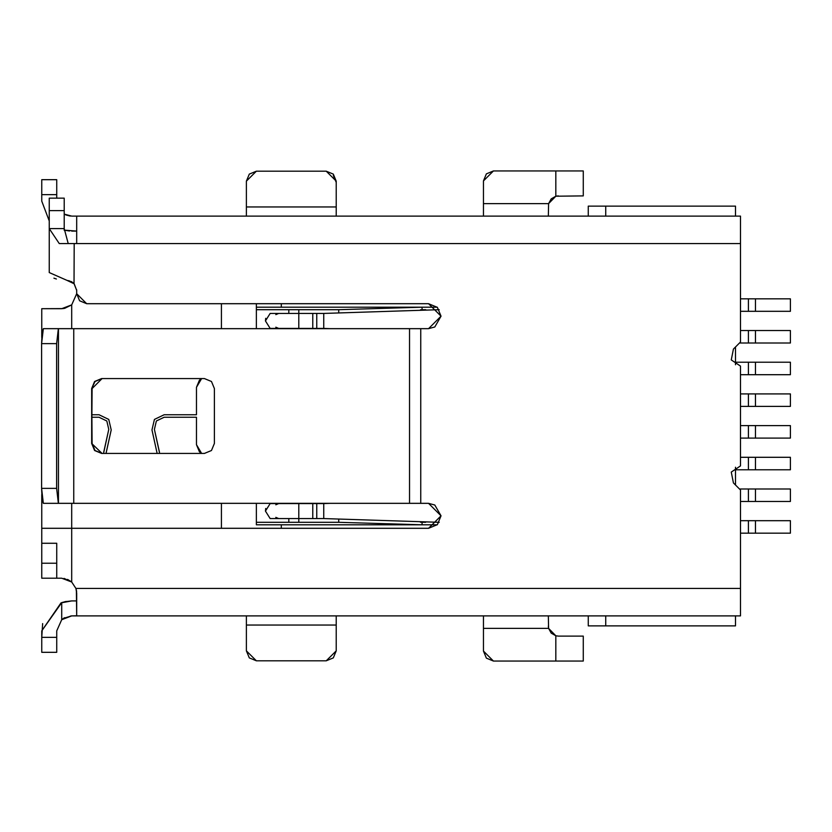 <?xml version="1.0" encoding="UTF-8"?>
<svg xmlns="http://www.w3.org/2000/svg" width="832" height="832" viewBox="0 0 832 832"><rect width="100%" height="100%" fill="white"/><g stroke="black" fill="none" stroke-linecap="round" stroke-linejoin="round"><path stroke-width="1.25" d="M41.756 543.275L56.732 543.275L56.732 578.209L41.756 578.209L41.756 528.299L41.756 578.209L56.732 578.209L56.732 563.233L41.756 563.233L56.732 563.233L56.732 543.265L41.756 543.265M41.756 578.209L61.714 578.209L71.698 582.015L71.698 528.299L41.756 528.299L56.732 528.299L41.756 528.299L41.756 494.551L41.756 528.299M56.732 528.299L428.553 528.299L437.382 524.638L441.033 515.819L434.803 505.024L428.553 503.339L58.365 503.339L56.628 488.374L41.6 488.374L43.337 503.339L58.448 503.339L58.448 328.661L43.337 328.661L41.6 343.626L56.628 343.626L58.365 328.661L56.628 343.626L56.628 488.374L58.365 503.339L43.337 503.339L42.11 498.961L41.6 488.374L41.6 343.626L42.11 333.039L43.337 328.661L58.448 328.661L58.448 503.339L409.531 503.339L409.531 328.661L73.746 328.661L73.746 503.339L73.746 328.661L58.448 328.661L409.531 328.661L409.531 503.339L420.753 503.339L420.753 328.661L409.531 328.661L428.553 328.661L434.803 326.976L441.033 316.181L437.382 307.362L428.553 303.701L86.674 303.701L79.612 300.778L76.69 293.717L76.69 289.848M71.063 615.898L61.714 619.705L56.732 630.864L56.732 652.319L56.732 637.354L41.756 637.354L41.756 652.319L41.756 630.864L60.996 602.898L71.698 600.912L64.709 601.744M56.732 652.319L41.756 652.319L56.732 652.319M71.49 581.838L64.002 578.386M91.666 443.446L94.588 450.507L101.639 453.43L94.588 450.507L91.666 443.446L91.666 388.554L95.025 381.493L102.076 378.57L92.102 388.554L91.666 443.446L102.076 453.43L95.025 450.507L92.102 443.446L91.666 388.554L94.588 381.493L101.639 378.57L94.588 381.493L91.666 388.554L91.666 443.446M204.412 453.43L211.474 450.507L214.396 443.446L211.474 450.507L204.412 453.43L101.639 453.43L204.412 453.43M214.396 388.554L211.474 381.493L204.412 378.57L211.474 381.493L214.396 388.554L214.396 443.446L214.396 388.554M42.65 623.594L41.756 637.354L56.732 637.354L56.732 630.864L61.714 619.705L71.698 615.888L740.49 615.888L740.49 588.442L75.92 588.442L71.698 582.015L61.714 578.209L56.732 578.209M41.756 337.449L41.756 308.693L41.756 337.449M103.761 451.984L108.774 429.395L106.808 420.982L99.029 417.248L92.102 417.248L99.029 417.248L106.808 420.982L108.774 429.395L103.532 453.43M159.422 451.984L154.409 429.395L156.374 420.982L164.154 417.248L156.374 420.982L154.409 429.395L159.65 453.43M106.205 452.514L111.207 429.926L108.753 419.422L99.029 414.752L108.753 419.422L111.207 429.926L108.753 419.422L111.207 429.926L106.038 453.43M151.975 429.926L157.144 453.43L151.975 429.926L154.43 419.422L164.154 414.752L154.43 419.422L151.975 429.926M65.458 214.739L70.481 216.06M70.502 216.06L65.52 214.77M69.503 231.005L64.21 230.131L76.69 231.088L71.698 231.088M49.244 220.948L41.756 201.136L41.756 179.681L56.732 179.681L56.732 198.141L56.732 194.646L41.756 194.646L41.756 201.136L49.244 220.948M66.05 214.999L70.075 216.029M41.756 179.681L41.756 194.646L56.732 194.646L56.732 179.681L41.756 179.681M71.614 281.705L67.101 280.415L74.194 283.806L76.69 290.41L74.038 283.629L74.194 243.558L76.69 243.558L76.69 216.112L71.698 216.112L64.21 214.094M49.244 269.454L49.244 272.563L67.101 280.415L49.244 272.563L49.244 228.592L59.249 243.558L49.244 228.592L49.244 198.141L64.21 198.141L64.21 228.592L49.244 228.592L64.21 228.592L64.21 230.298M64.21 228.592L68.214 243.558L64.21 228.592L64.21 210.621L49.244 210.621L49.244 272.563M64.21 210.621L64.21 198.141L49.244 198.141L49.244 210.621L64.21 210.621M68.754 280.634L73.195 282.818M71.698 216.112L76.69 216.112L76.69 243.558L740.49 243.558L740.49 341.994L733.429 349.055L740.49 341.994L740.49 243.558L59.249 243.558L74.194 243.558L74.017 283.608M71.926 281.892L67.298 280.426M56.378 279.001L53.914 278.158M62.067 619.393L64.532 617.708M62.556 602.347L60.996 602.898M71.698 600.912L76.482 600.912L71.698 600.912L61.714 602.628L61.714 619.705L61.714 602.628L41.756 630.864M76.69 293.727L71.698 304.886L71.698 328.661L71.698 304.886L61.714 308.693L71.698 304.886L76.69 293.717L79.612 300.778L86.674 303.701L428.553 303.701L441.033 316.181L428.553 328.661L420.753 328.661L420.753 503.339L428.553 503.339L441.033 515.819L428.553 528.299L71.698 528.299L71.698 582.015L75.92 588.442L76.69 593.174L76.69 615.774L71.698 615.888L63.482 618.342M61.714 602.628L66.03 601.463M56.628 343.626L41.6 343.626L41.6 488.374L56.628 488.374L56.628 343.626M101.639 378.57L204.412 378.57L101.639 378.57M67.579 579.405L71.656 581.974M76.357 590.034L76.627 591.791M76.69 615.774L76.378 590.127M71.698 304.886L64.47 308.433M733.429 482.945L740.49 490.006L733.429 482.945L731.266 472.077L740.49 465.91L740.49 366.09L740.49 465.91L731.266 472.077L733.429 482.945L731.266 472.077L740.49 465.91L740.49 366.09L731.266 359.923L733.429 349.055L731.266 359.923L740.49 366.09L731.266 359.923M71.698 528.299L71.698 503.339L71.698 528.299M61.714 308.693L41.756 308.693L63.409 308.599M164.154 417.248L196.477 417.248L196.477 444.694L199.399 451.755L201.625 453.43L196.477 444.694L196.477 417.248L164.154 417.248L156.374 420.982L154.409 429.395M164.154 414.752L196.477 414.752L196.477 387.306L201.625 378.57L199.399 380.245L196.477 387.306L196.477 414.752L164.154 414.752L154.43 419.422M99.029 414.752L92.102 414.752L99.029 414.752L108.753 419.422M74.194 283.806L76.69 290.41L76.69 293.717L86.674 303.701M71.698 582.015L75.92 588.442L740.49 588.442L740.49 490.006L740.49 615.888L76.482 615.888M76.617 591.739L76.274 589.68M740.49 243.558L740.49 216.112L740.49 243.558M221.426 303.701L221.426 328.661L221.426 303.701M221.426 503.339L221.426 528.299L221.426 503.339M740.49 465.91L731.266 472.077M441.033 316.181L437.382 307.362M76.69 216.112L740.49 216.112L76.69 216.112M483.454 651.071L483.454 615.888L483.454 628.368L548.59 628.368L548.34 615.888L548.59 628.368L483.454 628.368L483.454 651.071L493.438 661.055L555.828 661.055L555.828 635.783L548.59 628.368L555.828 635.783L558.324 636.106L555.828 635.783L555.828 661.055L493.438 661.055L486.377 658.133L483.454 651.071M483.454 216.112L483.454 180.929L483.454 216.112M493.438 170.945L555.828 170.945L555.828 196.217L558.324 195.894L555.828 196.217L551.21 198.879L548.59 203.632L548.34 216.112L548.59 203.632L483.454 203.632L548.59 203.632L555.828 196.217L555.828 170.945L493.438 170.945L483.454 180.929L486.377 173.867L493.438 170.945L486.377 173.867L483.454 180.929M246.386 650.863L246.386 615.888L246.386 625.04L336.222 625.04L336.222 615.888L336.222 650.863L336.222 625.04L246.386 625.04L246.386 650.863L256.37 660.806L249.309 657.894L246.386 650.863M548.59 628.368L548.34 626.122L548.59 628.368L551.21 633.121L555.828 635.783L558.324 636.106L555.828 635.783M246.386 216.112L246.386 181.137L246.386 216.112M336.222 181.137L336.222 216.112L336.222 206.96L246.386 206.96L336.222 206.96L336.222 181.137L326.238 171.194L256.37 171.194L246.386 181.137L249.309 174.106L256.37 171.194L326.238 171.194L333.299 174.106L336.222 181.137M256.37 660.806L326.238 660.806L336.222 650.863L333.299 657.894L326.238 660.806L256.37 660.806M583.274 661.055L555.828 661.055L583.274 661.055L583.274 636.106L558.324 636.106L583.274 636.106L583.274 661.055M555.828 170.945L583.274 170.945L555.828 170.945M555.828 196.217L583.274 195.894L583.274 170.945L583.274 195.894L555.828 196.217M333.299 175.354L336.222 182.395M735.498 625.872L735.498 615.888L735.498 625.872L605.738 625.872L735.498 625.872M605.738 615.888L605.738 625.872L605.738 615.888M588.266 615.888L588.266 625.872L605.738 625.872L588.266 625.872L588.266 615.888M605.738 206.128L588.266 206.128L588.266 216.112L588.266 206.128L605.738 206.128L605.738 216.112L605.738 206.128L735.498 206.128L605.738 206.128M735.498 216.112L735.498 206.128L735.498 216.112M735.498 346.986L735.498 364.749L735.498 346.986M735.498 467.251L735.498 485.014L735.498 467.251M437.216 307.195L256.37 307.195L256.37 303.701L256.37 307.195L437.216 307.195M256.37 524.805L437.216 524.805L256.37 524.805L256.37 503.339L256.37 524.805M330.366 503.339L323.742 503.589L323.742 518.565L439.213 522.309L323.742 518.565L323.742 503.589L330.366 503.339M422.063 522.257L422.063 524.805L338.718 522.309L256.37 522.309L338.718 522.309L422.063 524.805L422.063 522.257M439.213 309.691L323.742 313.435L323.742 328.411L330.366 328.661L323.742 328.411L323.742 313.435L439.213 309.691M422.063 307.195L422.063 309.743L422.063 307.195L338.718 309.691L422.063 307.195M256.37 328.661L256.37 307.195L256.37 309.691L338.718 309.691L338.718 312.874L338.718 309.691L256.37 309.691L256.37 328.661M281.32 303.701L281.32 307.195L281.32 303.701M281.32 528.299L281.32 524.805L281.32 528.299M316.753 518.565L323.742 518.565L316.753 518.565L316.753 503.589L316.753 518.565L312.77 518.565L316.753 518.565M323.742 503.589L316.753 503.589L323.742 503.589M420.399 522.205L422.989 522.278M423.145 522.278L425.651 522.309M338.718 519.126L338.718 522.309L338.718 519.126M425.724 309.691L423.145 309.722M422.989 309.722L420.482 309.785M316.753 328.411L323.742 328.411L316.753 328.411L316.753 313.435L316.753 328.411L312.77 328.411L316.753 328.411M323.742 313.435L316.753 313.435L323.742 313.435M288.808 522.309L288.808 518.565L288.808 522.309M288.808 313.435L288.808 309.691L288.808 313.435M298.792 309.691L298.792 313.435L298.792 309.691M298.792 328.411L312.77 328.411L312.77 313.435L312.77 328.411L298.792 328.411L298.792 313.435L298.792 328.411L270.15 328.411L298.792 328.411M298.792 518.565L298.792 522.309L298.792 518.565L312.77 518.565L312.77 503.589L312.77 518.565L298.792 518.565L298.792 503.589L298.792 518.565L270.15 518.565L298.792 518.565M316.753 503.589L312.77 503.589L316.753 503.589M316.753 313.435L312.77 313.435L316.753 313.435M312.77 503.589L298.792 503.589L312.77 503.589M312.77 313.435L298.792 313.435L312.77 313.435M748.405 488.998L739.471 488.998L748.405 488.998L748.405 501.467L748.405 488.998L755.466 488.998L748.405 488.998M740.49 501.467L748.405 501.467L740.49 501.467M270.15 503.589L298.792 503.589L270.15 503.589L265.439 511.077L270.15 518.565M748.405 362.222L735.498 362.222L748.405 362.222L748.405 374.702L748.405 362.222L755.466 362.222L748.405 362.222M740.49 374.702L748.405 374.702L740.49 374.702M748.405 425.61L740.49 425.61L748.405 425.61L748.405 438.09L748.405 425.61L755.466 425.61L748.405 425.61M740.49 438.09L748.405 438.09L740.49 438.09M748.405 298.834L740.49 298.834L748.405 298.834L748.405 311.314L748.405 298.834L755.466 298.834L748.405 298.834M740.49 311.314L748.405 311.314L740.49 311.314M270.15 313.435L298.792 313.435L270.15 313.435L265.439 320.923L270.15 328.411M748.405 501.467L755.466 501.467L755.466 488.998L755.466 501.467L748.405 501.467M265.439 511.077L265.71 508.446M748.405 374.702L755.466 374.702L755.466 362.222L755.466 374.702L748.405 374.702M740.49 406.39L748.405 406.39L748.405 393.91L740.49 393.91L748.405 393.91L748.405 406.39L740.49 406.39M748.405 438.09L755.466 438.09L755.466 425.61L755.466 438.09L748.405 438.09M735.498 469.778L748.405 469.778L748.405 457.298L740.49 457.298L748.405 457.298L748.405 469.778L735.498 469.778M748.405 311.314L755.466 311.314L755.466 298.834L755.466 311.314L748.405 311.314M265.439 320.923L265.71 318.292M740.49 330.533L748.405 330.533L740.49 330.533M748.405 343.002L739.471 343.002L748.405 343.002L748.405 330.533L755.466 330.533L748.405 330.533L748.405 343.002L755.466 343.002L748.405 343.002M275.818 314.642L278.689 313.435M278.689 328.411L275.818 327.205M275.818 504.795L278.689 503.589M278.689 518.565L275.818 517.358M748.405 533.166L740.49 533.166L748.405 533.166L748.405 520.686L740.49 520.686L748.405 520.686L748.405 533.166L755.466 533.166L748.405 533.166M755.466 501.467L790.4 501.467L790.4 488.998L755.466 488.998L790.4 488.998L790.4 501.467L755.466 501.467M755.466 374.702L790.4 374.702L790.4 362.222L755.466 362.222L790.4 362.222L790.4 374.702L755.466 374.702M755.466 393.91L748.405 393.91L755.466 393.91L755.466 406.39L755.466 393.91L790.4 393.91L755.466 393.91M748.405 406.39L755.466 406.39L748.405 406.39M755.466 438.09L790.4 438.09L790.4 425.61L755.466 425.61L790.4 425.61L790.4 438.09L755.466 438.09M755.466 457.298L748.405 457.298L755.466 457.298L755.466 469.778L755.466 457.298L790.4 457.298L755.466 457.298M748.405 469.778L755.466 469.778L748.405 469.778M755.466 311.314L790.4 311.314L790.4 298.834L755.466 298.834L790.4 298.834L790.4 311.314L755.466 311.314M755.466 520.686L748.405 520.686L755.466 520.686L755.466 533.166L755.466 520.686L790.4 520.686L755.466 520.686M755.466 343.002L755.466 330.533L790.4 330.533L790.4 343.002L755.466 343.002L790.4 343.002L790.4 330.533L755.466 330.533L755.466 343.002M755.466 406.39L790.4 406.39L790.4 393.91L790.4 406.39L755.466 406.39M755.466 469.778L790.4 469.778L790.4 457.298L790.4 469.778L755.466 469.778M790.4 533.166L755.466 533.166L790.4 533.166L790.4 520.686L790.4 533.166M43.337 328.661L58.365 328.661"/></g></svg>
